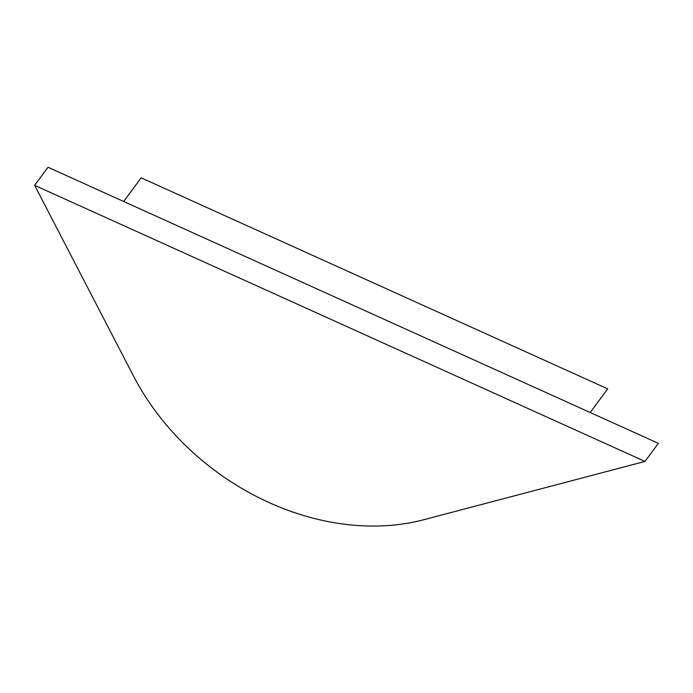 <?xml version="1.0" encoding="UTF-8"?>
<svg xmlns="http://www.w3.org/2000/svg" width="693" height="693" viewBox="0 0 693 693"><rect width="100%" height="100%" fill="white"/><g stroke="black" fill="none" stroke-linecap="round" stroke-linejoin="round"><path stroke-width="1.04" d="M123.666 201.49L141.164 177.824L607.7 388.86L590.202 412.517M133.428 375.909A231.427 180.864 -143.5 0 0 423.891 519.689L644.984 461.425L34.65 185.343L133.428 375.909M644.984 461.425L658.35 443.347L48.016 167.264L34.65 185.343"/></g></svg>
